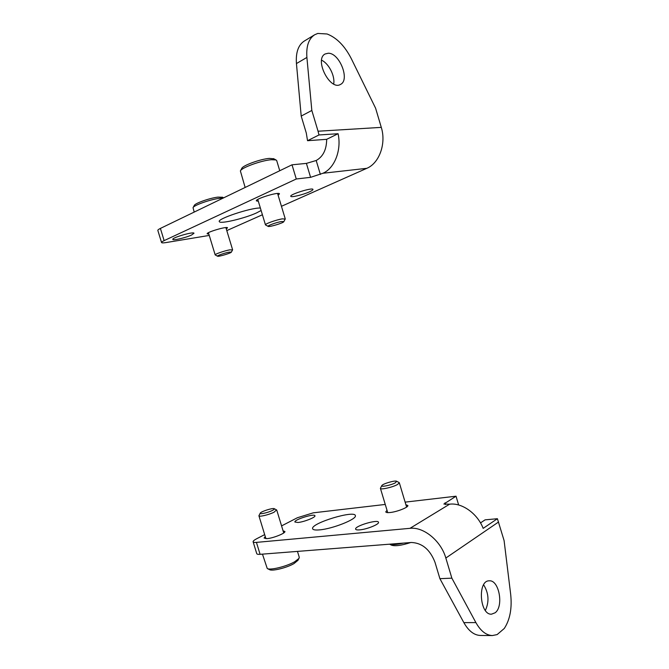 <?xml version="1.0" encoding="UTF-8"?>
<svg xmlns="http://www.w3.org/2000/svg" width="669" height="669" viewBox="0 0 669 669"><rect width="100%" height="100%" fill="white"/><g stroke="black" fill="none" stroke-linecap="round" stroke-linejoin="round"><path stroke-width="1" d="M318.051 131.224L311.829 110.452L301.201 116.08L306.277 132.98L307.539 140.699L318.996 134.962L318.051 131.224L381.288 127.369L375.593 108.194L351.317 58.68C344.794 45.96 336.724 37.723 327.082 33.985L317.758 33.45L314.631 34.788C308.677 38.718 306.093 46.27 306.895 57.434L311.829 110.452M281.457 206.295L366.813 168.32C379.214 163.269 386.423 143.634 381.288 127.369M226.791 230.596L262.407 214.766M328.262 53.227L325.109 53.98C313.995 59.441 330.193 91.118 340.513 84.403C350.205 80.121 339.576 52.884 328.262 53.227M333.689 84.018C335.186 76.057 328.814 63.438 321.588 60.218M314.631 34.788L304.27 41.06C298.282 45.007 295.673 52.508 296.442 63.563L301.201 116.08M261.119 210.501L256.595 212.893C244.77 218.378 220.034 224.266 219.357 221.665C216.396 219.098 251.226 207.474 260.366 208.026M191.577 235.02C186.041 237.646 173.087 240.698 172.836 239.41C171.348 237.846 193.65 231.34 194.002 233.23L191.577 235.02M258.318 201.252L256.419 200.909C254.63 199.019 278.94 191.535 279.491 193.809L278.128 195.264M208.845 234.083L207.189 233.857C205.776 232.402 227.192 226.038 227.527 227.811L226.298 228.957M309.413 191.869C303.141 194.754 291.132 197.639 290.789 196.326C289.108 194.595 312.456 187.278 312.958 189.377C313.142 189.887 311.963 190.715 309.413 191.869M209.255 235.429L166.171 242.546C163.412 242.998 161.873 242.998 161.555 242.563C161.38 242.161 162.241 241.517 164.131 240.623L296.275 178.991L310.592 177.335L322.951 173.254C334.542 168.304 341.717 150.216 338.088 133.716L318.996 134.962M310.592 177.335L306.402 163.387L316.194 160.501C323.077 156.671 326.564 149.622 326.673 139.328L338.088 133.716M306.402 163.387L292.01 164.808L160.401 228.413C158.52 229.342 157.667 230.019 157.851 230.471L161.53 242.479M296.275 178.991L292.01 164.808M307.539 140.699L326.673 139.328M222.56 197.255L217.977 197.112C209.874 198.007 194.763 203.359 194.253 205.475L193.115 207.549M223.128 198.099L219.691 198.308C210.593 199.329 193.584 205.341 193.04 207.691L194.202 212.081M232.569 249.888L229.76 249.846C224.424 250.783 214.364 254.279 215.184 254.914L217.534 256.194M229.099 252.146C224.6 252.941 216.221 255.918 217.592 256.227C218.587 256.846 231.315 253.049 231.365 252.113L229.099 252.146M273.805 158.787L269.348 158.402C260.45 159.021 242.479 165.578 241.768 168.429L240.514 170.729M276.723 160.677L276.013 159.95L271.371 159.715C261.387 160.426 241.158 167.802 240.388 170.963L245.138 187.462M285.195 219.106L282.435 218.847C276.523 219.708 264.397 224.056 265.468 224.909L268.144 226.373M281.599 221.514C276.573 222.267 266.404 226.005 268.236 226.415C269.574 227.184 283.74 222.844 283.84 221.631L281.599 221.514M480.501 522.907L485.075 519.855L497.418 518.709L504.1 540.627L510.681 594.381C512.145 608.305 510.012 619.67 504.292 628.459L497.134 634.588L492.384 635.55C486.129 635.307 480.626 630.984 475.893 622.588L451.859 578.158L439.901 578.677L434.992 562.286C430.016 549.525 422.131 542.919 411.335 542.484L260.09 554.325C257.991 554.467 256.871 554.225 256.729 553.589L253.141 541.873M264.673 534.615L256.745 538.704C254.279 540 253.066 541.012 253.099 541.748C253.242 542.35 254.354 542.559 256.436 542.383L409.997 528.326C423.536 526.637 440.98 540.786 445.838 558.03L451.859 578.158M495.144 612.771C504 606.382 499.024 579.638 489.248 580.826C477.357 580.324 479.606 615.137 491.523 614.175L495.144 612.771M485.351 610.454C489.357 601.732 488.78 593.177 483.628 584.798M439.901 578.677L463.851 622.63C468.576 630.942 474.078 635.216 480.367 635.458L492.384 635.55M319.648 529.873C315.224 530.266 312.875 529.856 312.599 528.635C310.934 523.125 355.356 509.711 355.373 515.724C356.886 519.152 332.61 528.845 319.648 529.873M298.006 522.489L294.878 522.004C294.059 519.604 315.007 513.148 314.948 515.816C315.634 517.354 304.002 521.954 298.006 522.489M405.916 504.752L407.864 505.53C408.542 507.311 396.934 511.885 390.069 512.521C387.376 512.789 385.946 512.563 385.77 511.852L387.017 510.296M283.096 530.877L284.91 531.495C285.655 533.168 273.203 538.177 267.09 538.629L264.096 538.077L265.284 536.613M359.771 529.865C357.171 530.091 355.783 529.831 355.615 529.087C354.654 525.943 378.545 518.927 378.512 522.364C379.264 524.32 366.821 529.33 359.771 529.865M405.13 502.135L456.024 496.206L443.881 504.041L449.593 504.183C461.894 502.511 477.465 513.483 483.16 528.368L497.418 518.709M281.574 525.901L297.354 517.756L313.268 512.83L385.26 504.443M456.024 496.206L458.65 504.995M267.433 568.608L269.515 569.628C272.032 571.443 286.892 567.78 294.034 563.566L297.939 560.321M262.465 554.133L267.249 568.516C270.042 570.532 286.767 566.409 294.786 561.692L298.993 558.398L299.227 557.168M260.208 513.207L258.911 515.749C258.727 517.204 269.072 514.77 274.165 512.153L276.506 509.853M272.308 510.489C274.031 509.619 274.675 509.025 274.257 508.708C273.094 507.679 261.061 511.459 260.258 513.106C258.945 514.695 267.859 512.763 272.308 510.489M389.584 544.19L391.39 545.118C394.944 546.406 401.375 545.536 410.682 542.534M389.659 544.181C392.369 544.951 396.951 544.591 403.399 543.103M381.782 485.669L380.402 488.32C380.134 490.059 392.519 487.341 397.419 484.557L399.343 482.859L399.017 482.516M395.287 482.842L396.667 481.27C395.387 480.108 382.802 483.737 381.857 485.543C380.235 487.417 390.98 485.268 395.287 482.842M322.951 173.254L366.813 168.32M164.131 240.623L160.401 228.413M320.376 174.442L316.194 160.501M296.442 63.563L306.895 57.434M256.436 542.383L260.09 554.325M498.564 521.996L445.838 558.03M449.593 504.183L409.997 528.326M445.027 502.837L445.546 504.568M463.851 622.63L475.893 622.588M222.359 197.154L223.655 197.84M208.427 232.703L215.167 254.864M225.879 227.585L232.595 249.721M231.365 252.113L232.603 249.83M273.496 158.62L276.013 159.95M276.657 160.451L279.751 170.729M257.782 199.454L265.451 224.834M277.585 193.466L285.237 218.847M283.84 221.631L285.245 219.014M297.78 560.622L298.993 558.398M299.286 557.369L297.471 551.398M283.723 532.95L276.765 510.138M265.919 538.687L258.936 515.832M274.257 508.708L276.59 509.903M406.61 507.085L399.343 482.859M387.719 512.621L380.435 488.429M396.667 481.27L399.142 482.575"/></g></svg>
